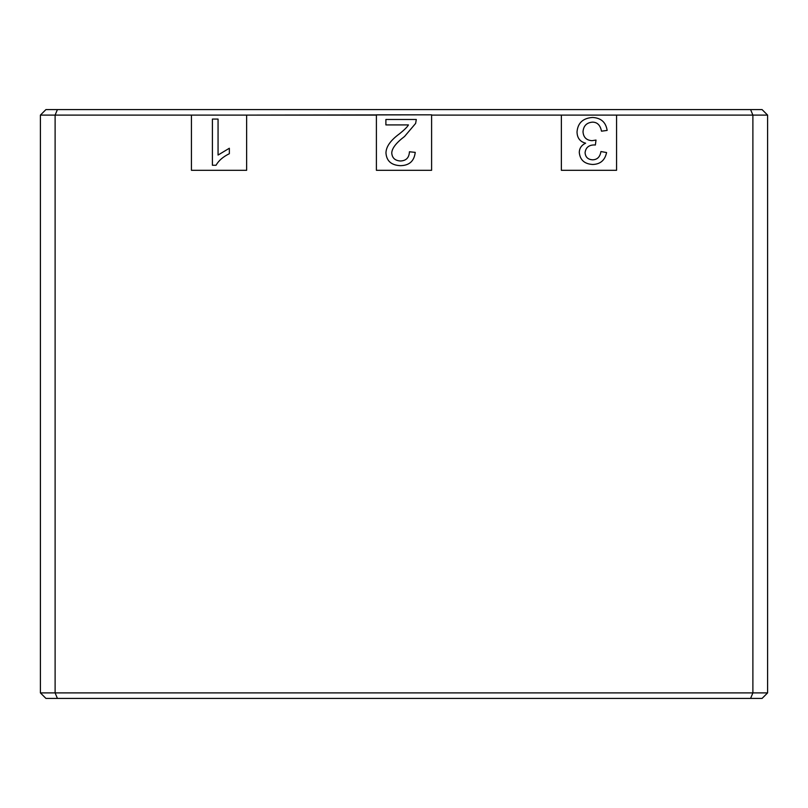 <?xml version="1.0" encoding="UTF-8"?>
<svg xmlns="http://www.w3.org/2000/svg" width="808" height="808" viewBox="0 0 808 808"><rect width="100%" height="100%" fill="white"/><g stroke="black" fill="none" stroke-linecap="round" stroke-linejoin="round"><path stroke-width="1.21" d="M246.642 170.306L246.642 115.11L431.603 114.827L376.397 114.827L376.397 170.306L431.603 170.306L431.603 115.11L616.565 115.11L561.358 115.11L561.358 170.306L616.565 170.306L616.565 115.11L752.884 115.11L616.565 115.11L616.565 170.306L561.358 170.306L561.358 115.11L431.603 115.11L431.603 170.306L376.397 170.306L376.397 115.11L246.642 115.11L246.642 170.306L191.435 170.306L191.435 115.11L55.116 115.11L55.116 692.89L752.884 692.89L752.884 115.11L752.884 692.89L750.592 698.415L762.075 698.415L767.6 692.89L55.116 692.89L57.408 698.415L750.592 698.415L752.884 692.89L767.6 692.89L767.6 115.11L752.884 115.11L750.592 109.585L57.408 109.585L55.116 115.11L40.4 115.11L40.4 692.89L45.925 698.415L57.408 698.415L55.116 692.89L40.4 692.89L55.116 692.89L55.116 115.11L191.435 115.11L191.435 170.306L246.642 170.306L191.435 170.306M431.603 170.306L376.397 170.306M616.565 170.306L561.358 170.306M246.642 115.11L191.435 115.11L246.642 115.11M400.293 165.67C391.274 165.186 386.497 160.933 385.961 152.904C386.093 146.642 390.628 140.269 399.546 133.764C404.434 129.815 407.414 126.866 408.454 124.917L385.891 124.917L385.891 119.483L416.302 119.483L415.635 123.412L404.535 136.491C396.183 142.824 391.92 148.329 391.759 153.025C392.143 157.984 395.031 160.641 400.425 160.994C406.151 160.772 409.161 157.701 409.424 151.773L415.231 152.369C414.221 161.135 409.242 165.569 400.293 165.67C409.242 165.569 414.221 161.135 415.231 152.369L409.424 151.773C409.161 157.701 406.151 160.772 400.425 160.994C395.031 160.641 392.143 157.984 391.759 153.025C391.92 148.329 396.183 142.824 404.535 136.491L415.635 123.412L416.302 119.483L385.891 119.483L385.891 124.917L408.454 124.917C407.414 126.866 404.434 129.815 399.546 133.764C390.628 140.269 386.093 146.642 385.961 152.904C386.497 160.933 391.274 165.186 400.293 165.67M229.351 153.702C223.059 156.782 218.625 160.63 216.049 165.256L212.413 165.256L212.413 119.069L218.059 119.069L218.059 155.055L229.351 148.248L229.351 153.702L229.351 148.248L218.059 155.055L218.059 119.069L212.413 119.069L212.413 165.256L216.049 165.256C218.625 160.63 223.059 156.782 229.351 153.702M607.141 130.421L601.495 131.179C600.304 125.179 597.304 122.17 592.486 122.139C586.659 122.634 583.507 125.836 583.012 131.734C583.406 137.32 586.406 140.299 592.022 140.683L596.001 140.057L595.375 145.016L594.466 144.945C588.891 144.935 585.76 147.5 585.083 152.631C585.406 157.136 587.921 159.529 592.617 159.822C597.294 159.691 600.061 156.934 600.93 151.54L606.576 152.54C604.96 160.257 600.354 164.236 592.739 164.468C584.548 164.004 580.063 160.024 579.285 152.51C579.356 148.298 581.467 145.188 585.618 143.188C580.003 141.713 577.134 137.936 577.023 131.866C577.811 122.957 582.972 118.16 592.527 117.463C601.011 117.918 605.889 122.24 607.141 130.421C605.889 122.24 601.011 117.918 592.527 117.463C582.972 118.16 577.811 122.957 577.023 131.866C577.134 137.936 580.003 141.713 585.618 143.188C581.467 145.188 579.356 148.298 579.285 152.51C580.063 160.024 584.548 164.004 592.739 164.468C600.354 164.236 604.96 160.257 606.576 152.54L600.93 151.54C600.061 156.934 597.294 159.691 592.617 159.822C587.921 159.529 585.406 157.136 585.083 152.631C585.76 147.5 588.891 144.935 594.466 144.945L595.375 145.016L596.001 140.057L592.022 140.683C586.406 140.299 583.406 137.32 583.012 131.734C583.507 125.836 586.659 122.634 592.486 122.139C597.304 122.17 600.304 125.179 601.495 131.179L607.141 130.421M40.4 692.89L40.4 115.11L55.116 115.11L57.408 109.585L762.075 109.585L750.592 109.585L752.884 115.11L767.6 115.11L767.6 692.89L762.075 698.415L45.925 698.415L40.4 692.89M45.925 109.585L57.408 109.585L45.925 109.585L40.4 115.11L45.925 109.585M767.6 115.11L762.075 109.585L767.6 115.11"/></g></svg>
